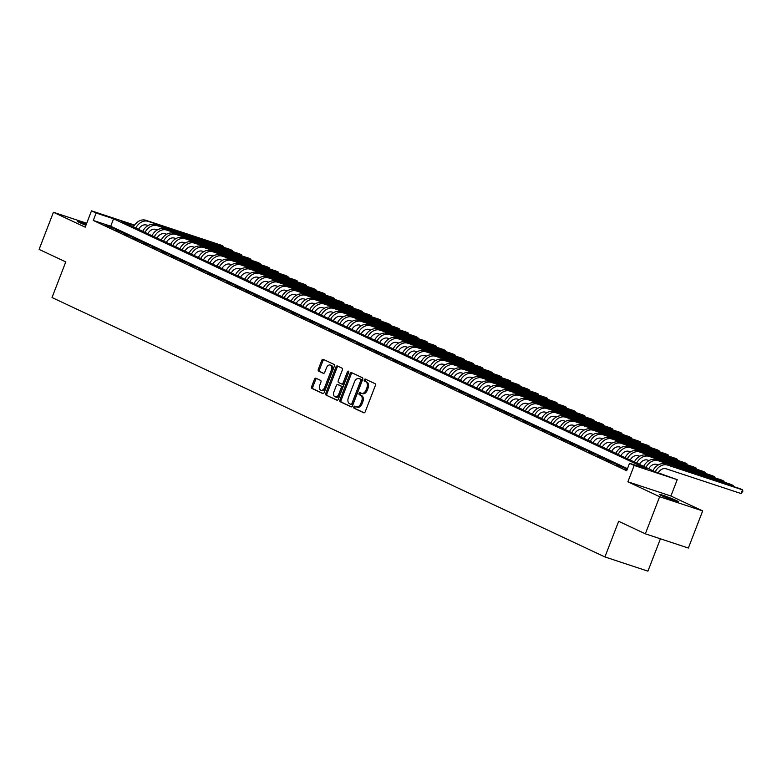 <?xml version="1.0" encoding="UTF-8"?>
<svg xmlns="http://www.w3.org/2000/svg" width="782" height="782" viewBox="0 0 782 782"><rect width="100%" height="100%" fill="white"/><g stroke="black" fill="none" stroke-linecap="round" stroke-linejoin="round"><path stroke-width="1.17" d="M353.835 406.923A1.095 0.704 -71.7 0 0 354.08 408.243L363.757 412.779A1.564 0.997 -71.7 0 0 363.825 412.808A1.564 0.997 -71.7 0 0 365.223 411.752L375.35 385.526A1.564 0.997 -71.7 0 0 374.998 383.639L365.321 379.094A1.095 0.704 -71.7 0 0 364.539 381.137L365.79 381.724A5.005 3.206 -71.7 0 1 366.905 387.755L366.064 389.944A5.005 3.206 -71.7 0 1 361.577 393.326A5.005 3.206 -71.7 0 1 361.343 393.238L360.091 392.652A1.095 0.704 -71.7 0 0 359.309 394.695L360.561 395.281A5.005 3.206 -71.7 0 1 361.675 401.313L360.834 403.492A5.005 3.206 -71.7 0 1 356.348 406.884A5.005 3.206 -71.7 0 1 356.113 406.787L354.862 406.2A1.095 0.704 -71.7 0 0 353.835 406.923M355.654 406.572A1.095 0.704 -71.7 0 0 355.243 408.624L364.187 412.828M366.113 379.466A1.095 0.704 -71.7 0 0 365.702 381.518L366.953 382.115L365.79 381.724M360.883 393.023A1.095 0.704 -71.7 0 0 360.473 395.076L361.724 395.663L360.561 395.281M86.362 224.151A10.205 0.606 21.1 0 0 77.477 221.365A10.205 0.606 21.1 0 0 79.549 222.577A10.205 0.606 21.1 0 0 85.932 225.275M661.67 495.69A10.205 0.606 21.1 0 0 672.149 499.933A10.205 0.606 21.1 0 0 678.629 501.829A10.205 0.606 21.1 0 0 676.547 500.607A10.205 0.606 21.1 0 0 666.068 496.375A10.205 0.606 21.1 0 0 659.588 494.478A10.205 0.606 21.1 0 0 661.67 495.69M315.948 378.224A1.564 0.997 -71.7 0 0 315.879 378.195A1.564 0.997 -71.7 0 0 314.481 379.25L311.637 386.611A1.564 0.997 -71.7 0 0 311.989 388.498L322.731 393.532A1.564 0.997 -71.7 0 0 322.8 393.561A1.564 0.997 -71.7 0 0 324.207 392.505L334.325 366.279A1.564 0.997 -71.7 0 0 333.973 364.392L323.23 359.349A1.564 0.997 -71.7 0 0 323.162 359.319A1.564 0.997 -71.7 0 0 321.764 360.385L318.333 369.27A1.564 0.997 -71.7 0 0 318.675 371.157L323.279 373.307A1.564 0.997 -71.7 0 0 323.347 373.337A1.564 0.997 -71.7 0 0 324.745 372.281L326.446 367.872A4.184 2.678 -71.7 0 1 330.2 365.038A4.184 2.678 -71.7 0 1 331.324 370.16L324.657 387.422A4.184 2.678 -71.7 0 1 320.913 390.257A4.184 2.678 -71.7 0 1 319.789 385.145L320.894 382.261A1.564 0.997 -71.7 0 0 320.552 380.375L315.948 378.224M627.467 468.662L110.712 226.213L93.273 220.446L96.137 213.027L91.494 210.847L134.572 225.089M645.336 533.823L659.656 496.707L702.676 510.92L688.356 548.035L645.336 533.823L618.66 521.301L604.916 556.94L52.023 297.531L65.766 261.902L39.1 249.39L53.42 212.274L85.199 227.181L91.494 210.847M702.676 510.92L670.907 496.013L627.878 481.8L659.656 496.707M627.878 481.8L634.182 465.466L629.539 463.286L646.988 469.053L113.576 218.794L96.137 213.027M93.273 220.446L626.675 470.715L629.539 463.286M339.955 399.895A1.564 0.997 -71.7 0 0 340.307 401.782L351.05 406.826A1.564 0.997 -71.7 0 0 351.118 406.855A1.564 0.997 -71.7 0 0 352.526 405.79L362.643 379.563A1.564 0.997 -71.7 0 0 362.301 377.677L351.548 372.633A1.564 0.997 -71.7 0 0 351.48 372.603A1.564 0.997 -71.7 0 0 350.082 373.669L339.955 399.895L341.118 400.276A1.564 0.997 -71.7 0 0 341.47 402.163L351.489 406.865M336.895 400.179L326.143 395.135A1.564 0.997 -71.7 0 1 325.801 393.258L335.918 367.022A1.564 0.997 -71.7 0 1 337.316 365.966A1.564 0.997 -71.7 0 1 337.394 365.996L341.988 368.146A1.564 0.997 -71.7 0 1 342.34 370.033L338.235 380.678A1.564 0.997 -71.7 0 0 338.586 382.554L341.636 383.991A1.564 0.997 -71.7 0 0 341.705 384.021A1.564 0.997 -71.7 0 0 343.103 382.955L347.374 371.88A1.095 0.704 -71.7 0 1 348.655 372.486L338.362 399.152A1.564 0.997 -71.7 0 1 336.964 400.208A1.564 0.997 -71.7 0 1 336.895 400.179L337.032 400.228M86.704 223.271L53.42 212.274M627.144 469.513L625.365 468.926L627.066 469.718M616.089 464.576L624.564 468.144L616.089 464.576M606.812 460.227L615.287 463.794L606.812 460.227M597.536 455.867L606.011 459.445L597.536 455.867M588.26 451.517L596.734 455.085L588.26 451.517M578.983 447.167L587.458 450.735L578.983 447.167M569.707 442.817L578.181 446.385L569.707 442.817M560.43 438.458L568.905 442.035L560.43 438.458M551.154 434.108L559.629 437.676L551.154 434.108M541.877 429.758L550.352 433.326L541.877 429.758M532.601 425.408L541.076 428.976L532.601 425.408M523.324 421.048L531.799 424.626L523.324 421.048M514.048 416.698L522.523 420.266L514.048 416.698M504.771 412.349L513.246 415.916L504.771 412.349M495.495 407.999L503.97 411.567L495.495 407.999M486.218 403.639L494.693 407.217L486.218 403.639M476.942 399.289L485.417 402.857L476.942 399.289M467.665 394.939L476.14 398.507L467.665 394.939M458.389 390.58L466.864 394.157L458.389 390.58M449.112 386.23L457.587 389.807L449.112 386.23M439.836 381.88L448.311 385.448L439.836 381.88M430.559 377.53L439.034 381.098L430.559 377.53M421.283 373.17L429.758 376.748L421.283 373.17M412.006 368.821L420.481 372.398L412.006 368.821M402.73 364.471L411.205 368.039L402.73 364.471M393.454 360.121L401.928 363.689L393.454 360.121M384.177 355.761L392.652 359.339L384.177 355.761M374.901 351.411L383.375 354.989L374.901 351.411M365.624 347.061L374.099 350.629L365.624 347.061M356.348 342.712L364.823 346.279L356.348 342.712M347.071 338.352L355.546 341.93L347.071 338.352M337.795 334.002L346.27 337.58L337.795 334.002M328.518 329.652L336.993 333.22L328.518 329.652M319.242 325.302L327.717 328.87L319.242 325.302M309.965 320.943L318.44 324.52L309.965 320.943M300.689 316.593L309.164 320.17L300.689 316.593M291.412 312.243L299.887 315.811L291.412 312.243M282.136 307.893L290.601 311.461L282.136 307.893M272.859 303.533L281.325 307.111L272.859 303.533M263.583 299.183L272.048 302.751L263.583 299.183M254.306 294.834L262.772 298.401L254.306 294.834M245.03 290.484L253.495 294.052L245.03 290.484M235.753 286.124L244.219 289.702L235.753 286.124M226.477 281.774L234.942 285.342L226.477 281.774M217.201 277.424L225.666 280.992L217.201 277.424M207.914 273.074L216.389 276.642L207.914 273.074M198.638 268.715L207.113 272.292L198.638 268.715M189.361 264.365L197.836 267.933L189.361 264.365M180.085 260.015L188.56 263.583L180.085 260.015M170.808 255.665L179.283 259.233L170.808 255.665M161.532 251.305L170.007 254.883L161.532 251.305M152.255 246.956L160.73 250.523L152.255 246.956M142.979 242.606L151.454 246.174L142.979 242.606M133.702 238.256L142.177 241.824L133.702 238.256M124.426 233.896L132.901 237.474L124.426 233.896M115.15 229.546L123.624 233.114L115.15 229.546M114.348 228.764L105.873 225.196L114.348 228.764M604.916 556.94L647.936 571.153L660.419 538.798M134.221 225.607L121.718 221.482L655.13 471.742L677.212 479.679L634.182 465.466M670.907 496.013L677.212 479.679M110.712 226.213L113.576 218.794M357.276 407.178A5.005 3.206 -71.7 0 0 357.511 407.266A5.005 3.206 -71.7 0 0 361.998 403.874L360.834 403.492M361.724 395.663A5.005 3.206 -71.7 0 1 362.838 401.694L361.998 403.874M362.506 393.62A5.005 3.206 -71.7 0 0 362.74 393.717A5.005 3.206 -71.7 0 0 367.227 390.326L366.064 389.944M366.953 382.115A5.005 3.206 -71.7 0 1 368.068 388.136L367.227 390.326M352.281 372.975A1.564 0.997 -71.7 0 0 351.245 374.05L341.118 400.276M350.835 404.314A1.095 0.704 -71.7 0 0 351.871 403.59L360.746 380.57A1.095 0.704 -71.7 0 0 360.512 379.25L359.182 378.625A5.005 3.206 -71.7 0 0 358.958 378.537A5.005 3.206 -71.7 0 0 354.471 381.929L348.401 397.667A5.005 3.206 -71.7 0 0 349.515 403.698L350.835 404.314M350.942 404.343L351.998 404.695A1.095 0.704 -71.7 0 0 353.034 403.971L351.871 403.59M359.886 378.859A5.005 3.206 -71.7 0 1 360.121 378.918A5.005 3.206 -71.7 0 1 360.346 379.016L361.675 379.632A1.095 0.704 -71.7 0 1 361.91 380.951L353.034 403.971M337.325 400.228L326.143 395.135M338.117 366.338A1.564 0.997 -71.7 0 0 337.081 367.403L326.964 393.639A1.564 0.997 -71.7 0 0 327.306 395.526M341.783 384.04L342.799 384.373A1.564 0.997 -71.7 0 0 342.868 384.402A1.564 0.997 -71.7 0 0 344.266 383.346L348.537 372.271L347.374 371.88M333.973 391.714A4.184 2.678 -71.7 0 0 335.097 396.826A4.184 2.678 -71.7 0 0 338.85 394.001L341.196 387.911A1.564 0.997 -71.7 0 0 340.844 386.025L337.795 384.597A1.564 0.997 -71.7 0 0 337.726 384.568A1.564 0.997 -71.7 0 0 336.319 385.624L333.973 391.714M335.097 396.826L336.26 397.217A4.184 2.678 -71.7 0 0 340.014 394.382L338.85 394.001M338.811 384.93A1.564 0.997 -71.7 0 1 338.889 384.949A1.564 0.997 -71.7 0 1 338.958 384.979L342.008 386.416A1.564 0.997 -71.7 0 1 342.36 388.302L340.014 394.382M320.913 390.257L322.076 390.638A4.184 2.678 -71.7 0 0 325.82 387.813L324.657 387.422M330.2 365.038L331.363 365.429A4.184 2.678 -71.7 0 1 332.487 370.541L325.82 387.813M323.953 359.691A1.564 0.997 -71.7 0 0 322.927 360.766L319.496 369.651A1.564 0.997 -71.7 0 0 319.838 371.538L323.719 373.356M316.681 378.566A1.564 0.997 -71.7 0 0 315.645 379.632L312.8 386.992A1.564 0.997 -71.7 0 0 313.152 388.879L323.171 393.581M658.2 472.758A7.967 6.109 -64.9 0 1 666.137 468.799L741.082 493.55L742.509 489.845L667.564 465.085A11.955 9.159 115.1 0 0 655.248 471.781M667.564 465.085L740.192 488.75L742.509 489.845L742.9 491.125L741.082 493.55M665.247 464A11.955 9.159 115.1 0 0 652.921 470.705M648.737 468.741A7.967 6.109 -64.9 0 1 656.86 464.44L658.317 464.928M732.91 486.345L733.233 485.495L658.288 460.735A11.955 9.159 115.1 0 0 645.961 467.44M733.555 486.56L733.233 485.495L730.916 484.4L655.971 459.64A11.955 9.159 115.1 0 0 643.645 466.355M639.461 464.391A7.967 6.109 -64.9 0 1 647.584 460.09L649.04 460.569M723.633 481.995L723.956 481.135L649.011 456.375A11.955 9.159 115.1 0 0 636.685 463.091M724.279 482.211L723.956 481.135L721.639 480.05L646.694 455.29A11.955 9.159 115.1 0 0 634.368 462.006M630.184 460.031A7.967 6.109 -64.9 0 1 638.308 455.74L639.764 456.219M714.357 477.646L714.68 476.785L639.735 452.025A11.955 9.159 115.1 0 0 627.408 458.741M715.002 477.861L714.68 476.785L712.363 475.7L637.418 450.94A11.955 9.159 115.1 0 0 625.092 457.646M620.908 455.681A7.967 6.109 -64.9 0 1 629.031 451.39L630.488 451.869M705.081 473.286L705.403 472.436L630.458 447.675A11.955 9.159 115.1 0 0 618.132 454.381M705.726 473.501L705.403 472.436L703.086 471.341L628.142 446.59A11.955 9.159 115.1 0 0 615.815 453.296M611.632 451.331A7.967 6.109 -64.9 0 1 619.745 447.03L621.211 447.519M695.804 468.936L696.127 468.076L621.182 443.326A11.955 9.159 115.1 0 0 608.855 450.031M696.449 469.151L696.127 468.076L693.81 466.991L618.865 442.231A11.955 9.159 115.1 0 0 606.539 448.946M602.355 446.981A7.967 6.109 -64.9 0 1 610.468 442.68L611.925 443.159M686.528 464.586L686.85 463.726L611.905 438.966A11.955 9.159 115.1 0 0 599.579 445.681M687.173 464.801L686.85 463.726L684.533 462.641L609.589 437.881A11.955 9.159 115.1 0 0 597.262 444.587M593.069 442.622A7.967 6.109 -64.9 0 1 601.192 438.331L602.648 438.81M677.241 460.236L677.574 459.376L602.629 434.616A11.955 9.159 115.1 0 0 590.302 441.331M677.896 460.451L677.574 459.376L675.257 458.291L600.312 433.531A11.955 9.159 115.1 0 0 587.986 440.237M583.792 438.272A7.967 6.109 -64.9 0 1 591.915 433.981L593.372 434.46M667.965 455.877L668.297 455.026L593.352 430.266A11.955 9.159 115.1 0 0 581.026 436.972M668.62 456.092L668.297 455.026L665.981 453.931L591.036 429.181A11.955 9.159 115.1 0 0 578.709 435.887M574.516 433.922A7.967 6.109 -64.9 0 1 582.639 429.621L584.095 430.11M658.688 451.527L659.021 450.667L584.076 425.916A11.955 9.159 115.1 0 0 571.75 432.622M659.343 451.742L659.021 450.667L656.704 449.582L581.759 424.822A11.955 9.159 115.1 0 0 569.433 431.537M565.239 429.572A7.967 6.109 -64.9 0 1 573.362 425.271L574.819 425.75M649.412 447.177L649.744 446.317L574.799 421.557A11.955 9.159 115.1 0 0 562.473 428.272M650.067 447.392L649.744 446.317L647.428 445.232L572.483 420.472A11.955 9.159 115.1 0 0 560.156 427.177M555.963 425.213A7.967 6.109 -64.9 0 1 564.086 420.921L565.542 421.4M640.135 442.827L640.468 441.967L565.523 417.207A11.955 9.159 115.1 0 0 553.197 423.922M640.79 443.042L640.468 441.967L638.151 440.882L563.206 416.122A11.955 9.159 115.1 0 0 550.88 422.827M546.686 420.863A7.967 6.109 -64.9 0 1 554.809 416.571L556.266 417.05M630.859 438.467L631.191 437.617L556.246 412.857A11.955 9.159 115.1 0 0 543.92 419.563M631.514 438.682L631.191 437.617L628.875 436.522L553.93 411.772A11.955 9.159 115.1 0 0 541.603 418.478M537.41 416.513A7.967 6.109 -64.9 0 1 545.533 412.212L546.989 412.7M621.582 434.118L621.915 433.257L546.97 408.507A11.955 9.159 115.1 0 0 534.644 415.213M622.237 434.333L621.915 433.257L619.598 432.172L544.653 407.412A11.955 9.159 115.1 0 0 532.327 414.128M528.133 412.163A7.967 6.109 -64.9 0 1 536.257 407.862L537.713 408.341M612.306 429.768L612.638 428.907L537.693 404.147A11.955 9.159 115.1 0 0 525.367 410.863M612.961 429.983L612.638 428.907L610.322 427.822L535.377 403.062A11.955 9.159 115.1 0 0 523.05 409.768M518.857 407.803A7.967 6.109 -64.9 0 1 526.98 403.512L528.437 403.991M603.03 425.418L603.362 424.558L528.417 399.798A11.955 9.159 115.1 0 0 516.091 406.503M603.684 425.633L603.362 424.558L601.045 423.473L526.1 398.712A11.955 9.159 115.1 0 0 513.774 405.418M509.581 403.453A7.967 6.109 -64.9 0 1 517.704 399.162L519.16 399.641M593.753 421.058L594.085 420.208L519.14 395.448A11.955 9.159 115.1 0 0 506.814 402.153M594.408 421.273L594.085 420.208L591.769 419.113L516.824 394.363A11.955 9.159 115.1 0 0 504.498 401.068M500.304 399.103A7.967 6.109 -64.9 0 1 508.427 394.802L509.884 395.291M584.477 416.708L584.809 415.848L509.864 391.098A11.955 9.159 115.1 0 0 497.538 397.803M585.132 416.923L584.809 415.848L582.492 414.763L507.538 390.003A11.955 9.159 115.1 0 0 495.221 396.718M491.028 394.754A7.967 6.109 -64.9 0 1 499.151 390.453L500.607 390.932M575.2 412.358L575.532 411.498L500.588 386.738A11.955 9.159 115.1 0 0 488.261 393.454M575.855 412.573L575.532 411.498L573.216 410.413L498.261 385.653A11.955 9.159 115.1 0 0 485.945 392.359M481.751 390.394A7.967 6.109 -64.9 0 1 489.874 386.103L491.331 386.582M565.924 408.008L566.256 407.148L491.311 382.388A11.955 9.159 115.1 0 0 478.985 389.094M566.579 408.224L566.256 407.148L563.939 406.063L488.985 381.303A11.955 9.159 115.1 0 0 476.668 388.009M472.475 386.044A7.967 6.109 -64.9 0 1 480.598 381.753L482.054 382.232M556.647 403.649L556.98 402.798L482.035 378.038A11.955 9.159 115.1 0 0 469.708 384.744M557.302 403.864L556.98 402.798L554.663 401.704L479.708 376.953A11.955 9.159 115.1 0 0 467.392 383.659M463.198 381.694A7.967 6.109 -64.9 0 1 471.321 377.393L472.778 377.882M547.371 399.299L547.703 398.439L472.758 373.688A11.955 9.159 115.1 0 0 460.432 380.394M548.026 399.514L547.703 398.439L545.386 397.354L470.432 372.594A11.955 9.159 115.1 0 0 458.115 379.309M453.922 377.344A7.967 6.109 -64.9 0 1 462.045 373.043L463.501 373.522M538.094 394.949L538.427 394.089L463.482 369.329A11.955 9.159 115.1 0 0 451.155 376.044M538.749 395.164L538.427 394.089L536.11 393.004L461.155 368.244A11.955 9.159 115.1 0 0 448.839 374.949M444.645 372.985A7.967 6.109 -64.9 0 1 452.768 368.693L454.225 369.172M528.818 390.599L529.15 389.739L454.205 364.979A11.955 9.159 115.1 0 0 441.879 371.685M529.473 390.814L529.15 389.739L526.833 388.654L451.879 363.894A11.955 9.159 115.1 0 0 439.562 370.6M435.369 368.635A7.967 6.109 -64.9 0 1 443.492 364.344L444.948 364.823M519.541 386.24L519.874 385.389L444.929 360.629A11.955 9.159 115.1 0 0 432.602 367.335M520.196 386.455L519.874 385.389L517.557 384.294L442.602 359.544A11.955 9.159 115.1 0 0 430.286 366.25M426.092 364.285A7.967 6.109 -64.9 0 1 434.215 359.984L435.672 360.463M510.265 381.89L510.597 381.03L435.652 356.279A11.955 9.159 115.1 0 0 423.326 362.985M510.92 382.105L510.597 381.03L508.28 379.944L433.326 355.184A11.955 9.159 115.1 0 0 421.009 361.9M416.816 359.935A7.967 6.109 -64.9 0 1 424.939 355.634L426.395 356.113M500.988 377.54L501.321 376.68L426.376 351.92A11.955 9.159 115.1 0 0 414.049 358.635M501.643 377.755L501.321 376.68L499.004 375.595L424.049 350.835A11.955 9.159 115.1 0 0 411.733 357.54M407.539 355.575A7.967 6.109 -64.9 0 1 415.662 351.284L417.119 351.763M491.712 373.19L492.044 372.33L417.099 347.57A11.955 9.159 115.1 0 0 404.773 354.275M492.367 373.405L492.044 372.33L489.728 371.245L414.773 346.485A11.955 9.159 115.1 0 0 402.456 353.19M398.263 351.226A7.967 6.109 -64.9 0 1 406.386 346.925L407.842 347.413M482.435 368.83L482.768 367.98L407.813 343.22A11.955 9.159 115.1 0 0 395.497 349.925M483.09 369.045L482.768 367.98L480.451 366.885L405.496 342.125A11.955 9.159 115.1 0 0 393.17 348.84M388.986 346.876A7.967 6.109 -64.9 0 1 397.109 342.575L398.566 343.054M473.159 364.48L473.491 363.62L398.537 338.87A11.955 9.159 115.1 0 0 386.22 345.576M473.814 364.695L473.491 363.62L471.175 362.535L396.22 337.775A11.955 9.159 115.1 0 0 383.894 344.491M379.71 342.526A7.967 6.109 -64.9 0 1 387.833 338.225L389.289 338.704M463.882 360.131L464.215 359.27L389.26 334.51A11.955 9.159 115.1 0 0 376.944 341.226M464.537 360.346L464.215 359.27L461.898 358.185L386.943 333.425A11.955 9.159 115.1 0 0 374.617 340.131M370.433 338.166A7.967 6.109 -64.9 0 1 378.556 333.875L380.013 334.354M454.606 355.771L454.938 354.92L379.984 330.16A11.955 9.159 115.1 0 0 367.667 336.866M455.261 355.996L454.938 354.92L452.622 353.835L377.667 329.075A11.955 9.159 115.1 0 0 365.341 335.781M361.157 333.816A7.967 6.109 -64.9 0 1 369.28 329.515L370.736 330.004M445.329 351.421L445.662 350.571L370.707 325.811A11.955 9.159 115.1 0 0 358.391 332.516M445.984 351.636L445.662 350.571L443.335 349.476L368.39 324.716A11.955 9.159 115.1 0 0 356.064 331.431M351.88 329.466A7.967 6.109 -64.9 0 1 360.003 325.165L361.46 325.644M436.053 347.071L436.385 346.211L361.431 321.461A11.955 9.159 115.1 0 0 349.114 328.166M436.708 347.286L436.385 346.211L434.059 345.126L359.114 320.366A11.955 9.159 115.1 0 0 346.788 327.081M342.604 325.117A7.967 6.109 -64.9 0 1 350.727 320.815L352.183 321.294M426.777 342.721L427.109 341.861L352.154 317.101A11.955 9.159 115.1 0 0 339.838 323.816M427.431 342.936L427.109 341.861L424.782 340.776L349.837 316.016A11.955 9.159 115.1 0 0 337.511 322.722M333.327 320.757A7.967 6.109 -64.9 0 1 341.451 316.466L342.907 316.945M417.5 338.362L417.832 337.511L342.878 312.751A11.955 9.159 115.1 0 0 330.561 319.457M418.155 338.586L417.832 337.511L415.506 336.416L340.561 311.666A11.955 9.159 115.1 0 0 328.235 318.372M324.051 316.407A7.967 6.109 -64.9 0 1 332.174 312.106L333.631 312.595M408.224 334.012L408.556 333.161L333.601 308.401A11.955 9.159 115.1 0 0 321.285 315.107M408.878 334.227L408.556 333.161L406.229 332.067L331.285 307.306A11.955 9.159 115.1 0 0 318.958 314.022M314.775 312.057A7.967 6.109 -64.9 0 1 322.898 307.756L324.354 308.235M398.947 329.662L399.279 328.802L324.325 304.042A11.955 9.159 115.1 0 0 312.008 310.757M399.602 329.877L399.279 328.802L396.953 327.717L322.008 302.957A11.955 9.159 115.1 0 0 309.682 309.672M305.498 307.697A7.967 6.109 -64.9 0 1 313.621 303.406L315.078 303.885M389.671 325.312L390.003 324.452L315.048 299.692A11.955 9.159 115.1 0 0 302.732 306.407M390.326 325.527L390.003 324.452L387.677 323.367L312.732 298.607A11.955 9.159 115.1 0 0 300.405 305.312M296.222 303.348A7.967 6.109 -64.9 0 1 304.345 299.056L305.801 299.535M380.394 320.952L380.726 320.102L305.772 295.342A11.955 9.159 115.1 0 0 293.455 302.048M381.049 321.167L380.726 320.102L378.4 319.007L303.455 294.257A11.955 9.159 115.1 0 0 291.129 300.962M286.945 298.998A7.967 6.109 -64.9 0 1 295.068 294.697L296.525 295.185M371.118 316.602L371.45 315.752L296.495 290.992A11.955 9.159 115.1 0 0 284.169 297.698M371.773 316.818L371.45 315.752L369.124 314.657L294.179 289.897A11.955 9.159 115.1 0 0 281.852 296.613M277.669 294.648A7.967 6.109 -64.9 0 1 285.792 290.347L287.248 290.826M361.841 312.253L362.174 311.392L287.219 286.632A11.955 9.159 115.1 0 0 274.893 293.348M362.486 312.468L362.174 311.392L359.847 310.307L284.902 285.547A11.955 9.159 115.1 0 0 272.576 292.263M268.392 290.288A7.967 6.109 -64.9 0 1 276.515 285.997L277.972 286.476M352.565 307.903L352.897 307.043L277.942 282.282A11.955 9.159 115.1 0 0 265.616 288.998M353.21 308.118L352.897 307.043L350.571 305.958L275.626 281.197A11.955 9.159 115.1 0 0 263.299 287.903M259.116 285.938A7.967 6.109 -64.9 0 1 267.239 281.647L268.695 282.126M343.288 303.543L343.611 302.693L268.666 277.933A11.955 9.159 115.1 0 0 256.34 284.638M343.933 303.758L343.611 302.693L341.294 301.598L266.349 276.848A11.955 9.159 115.1 0 0 254.023 283.553M249.839 281.588A7.967 6.109 -64.9 0 1 257.962 277.287L259.419 277.776M334.012 299.193L334.334 298.343L259.389 273.583A11.955 9.159 115.1 0 0 247.063 280.288M334.657 299.408L334.334 298.343L332.018 297.248L257.073 272.488A11.955 9.159 115.1 0 0 244.746 279.203M240.563 277.239A7.967 6.109 -64.9 0 1 248.686 272.938L250.142 273.417M324.735 294.843L325.058 293.983L250.113 269.223A11.955 9.159 115.1 0 0 237.787 275.938M325.38 295.058L325.058 293.983L322.741 292.898L247.796 268.138A11.955 9.159 115.1 0 0 235.47 274.844M231.286 272.879A7.967 6.109 -64.9 0 1 239.409 268.588L240.866 269.067M315.459 290.493L315.781 289.633L240.836 264.873A11.955 9.159 115.1 0 0 228.51 271.589M316.104 290.709L315.781 289.633L313.465 288.548L238.52 263.788A11.955 9.159 115.1 0 0 226.194 270.494M222.01 268.529A7.967 6.109 -64.9 0 1 230.133 264.238L231.589 264.717M306.182 286.134L306.505 285.283L231.56 260.523A11.955 9.159 115.1 0 0 219.234 267.229M306.827 286.349L306.505 285.283L304.188 284.189L229.243 259.438A11.955 9.159 115.1 0 0 216.917 266.144M212.733 264.179A7.967 6.109 -64.9 0 1 220.856 259.878L222.313 260.367M296.906 281.784L297.228 280.924L222.284 256.173A11.955 9.159 115.1 0 0 209.957 262.879M297.551 281.999L297.228 280.924L294.912 279.839L219.967 255.079A11.955 9.159 115.1 0 0 207.641 261.794M203.457 259.829A7.967 6.109 -64.9 0 1 211.57 255.528L213.036 256.007M287.629 277.434L287.952 276.574L213.007 251.814A11.955 9.159 115.1 0 0 200.681 258.529M288.275 277.649L287.952 276.574L285.635 275.489L210.69 250.729A11.955 9.159 115.1 0 0 198.364 257.434M194.18 255.47A7.967 6.109 -64.9 0 1 202.294 251.178L203.75 251.657M278.353 273.084L278.675 272.224L203.731 247.464A11.955 9.159 115.1 0 0 191.404 254.179M278.998 273.299L278.675 272.224L276.359 271.139L201.414 246.379A11.955 9.159 115.1 0 0 189.088 253.085M184.894 251.12A7.967 6.109 -64.9 0 1 193.017 246.829L194.474 247.308M269.067 268.725L269.399 267.874L194.454 243.114A11.955 9.159 115.1 0 0 182.128 249.82M269.722 268.94L269.399 267.874L267.082 266.779L192.137 242.029A11.955 9.159 115.1 0 0 179.811 248.735M175.618 246.77A7.967 6.109 -64.9 0 1 183.741 242.469L185.197 242.958M259.79 264.375L260.123 263.514L185.178 238.764A11.955 9.159 115.1 0 0 172.851 245.47M260.445 264.59L260.123 263.514L257.806 262.429L182.861 237.669A11.955 9.159 115.1 0 0 170.535 244.385M166.341 242.42A7.967 6.109 -64.9 0 1 174.464 238.119L175.921 238.598M250.514 260.025L250.846 259.165L175.901 234.405A11.955 9.159 115.1 0 0 163.575 241.12M251.169 260.24L250.846 259.165L248.529 258.08L173.584 233.319A11.955 9.159 115.1 0 0 161.258 240.025M157.065 238.06A7.967 6.109 -64.9 0 1 165.188 233.769L166.644 234.248M241.237 255.675L241.57 254.815L166.625 230.055A11.955 9.159 115.1 0 0 154.298 236.77M241.892 255.89L241.57 254.815L239.253 253.73L164.308 228.97A11.955 9.159 115.1 0 0 151.982 235.675M147.788 233.71A7.967 6.109 -64.9 0 1 155.911 229.419L157.368 229.898M231.961 251.315L232.293 250.465L157.348 225.705A11.955 9.159 115.1 0 0 145.022 232.41M232.616 251.53L232.293 250.465L229.976 249.37L155.031 224.62A11.955 9.159 115.1 0 0 142.705 231.325M138.512 229.361A7.967 6.109 -64.9 0 1 146.635 225.06L148.091 225.548M222.684 246.965L223.017 246.105L148.072 221.355A11.955 9.159 115.1 0 0 135.745 228.061M223.339 247.18L223.017 246.105L220.7 245.02L145.755 220.26A11.955 9.159 115.1 0 0 133.429 226.976M355.243 408.624L354.08 408.243M365.702 381.518L364.539 381.137M360.473 395.076L359.309 394.695M362.838 401.694L361.675 401.313M368.068 388.136L366.905 387.755M351.245 374.05L350.082 373.669M341.47 402.163L340.307 401.782M361.91 380.951L360.746 380.57M361.675 379.632L360.512 379.25M360.346 379.016L359.182 378.625M326.964 393.639L325.801 393.258M337.081 367.403L335.918 367.022M344.266 383.346L343.103 382.955M342.36 388.302L341.196 387.911M342.008 386.416L340.844 386.025M338.958 384.979L337.795 384.597M332.487 370.541L331.324 370.16M319.838 371.538L318.675 371.157M319.496 369.651L318.333 369.27M322.927 360.766L321.764 360.385M313.152 388.879L311.989 388.498M312.8 386.992L311.637 386.611M315.645 379.632L314.481 379.25M658.288 460.735L655.971 459.64M649.011 456.375L646.694 455.29M639.735 452.025L637.418 450.94M630.458 447.675L628.142 446.59M621.182 443.326L618.865 442.231M611.905 438.966L609.589 437.881M602.629 434.616L600.312 433.531M593.352 430.266L591.036 429.181M584.076 425.916L581.759 424.822M574.799 421.557L572.483 420.472M565.523 417.207L563.206 416.122M556.246 412.857L553.93 411.772M546.97 408.507L544.653 407.412M537.693 404.147L535.377 403.062M528.417 399.798L526.1 398.712M519.14 395.448L516.824 394.363M509.864 391.098L507.538 390.003M500.588 386.738L498.261 385.653M491.311 382.388L488.985 381.303M482.035 378.038L479.708 376.953M472.758 373.688L470.432 372.594M463.482 369.329L461.155 368.244M454.205 364.979L451.879 363.894M444.929 360.629L442.602 359.544M435.652 356.279L433.326 355.184M426.376 351.92L424.049 350.835M417.099 347.57L414.773 346.485M407.813 343.22L405.496 342.125M398.537 338.87L396.22 337.775M389.26 334.51L386.943 333.425M379.984 330.16L377.667 329.075M370.707 325.811L368.39 324.716M361.431 321.461L359.114 320.366M352.154 317.101L349.837 316.016M342.878 312.751L340.561 311.666M333.601 308.401L331.285 307.306M324.325 304.042L322.008 302.957M315.048 299.692L312.732 298.607M305.772 295.342L303.455 294.257M296.495 290.992L294.179 289.897M287.219 286.632L284.902 285.547M277.942 282.282L275.626 281.197M268.666 277.933L266.349 276.848M259.389 273.583L257.073 272.488M250.113 269.223L247.796 268.138M240.836 264.873L238.52 263.788M231.56 260.523L229.243 259.438M222.284 256.173L219.967 255.079M213.007 251.814L210.69 250.729M203.731 247.464L201.414 246.379M194.454 243.114L192.137 242.029M185.178 238.764L182.861 237.669M175.901 234.405L173.584 233.319M166.625 230.055L164.308 228.97M157.348 225.705L155.031 224.62M148.072 221.355L145.755 220.26M357.511 407.266L356.348 406.884M362.74 393.717L361.577 393.326M352.047 404.714L350.883 404.333M360.121 378.918L358.958 378.537M342.868 384.402L341.705 384.021M338.889 384.949L337.726 384.568"/></g></svg>
